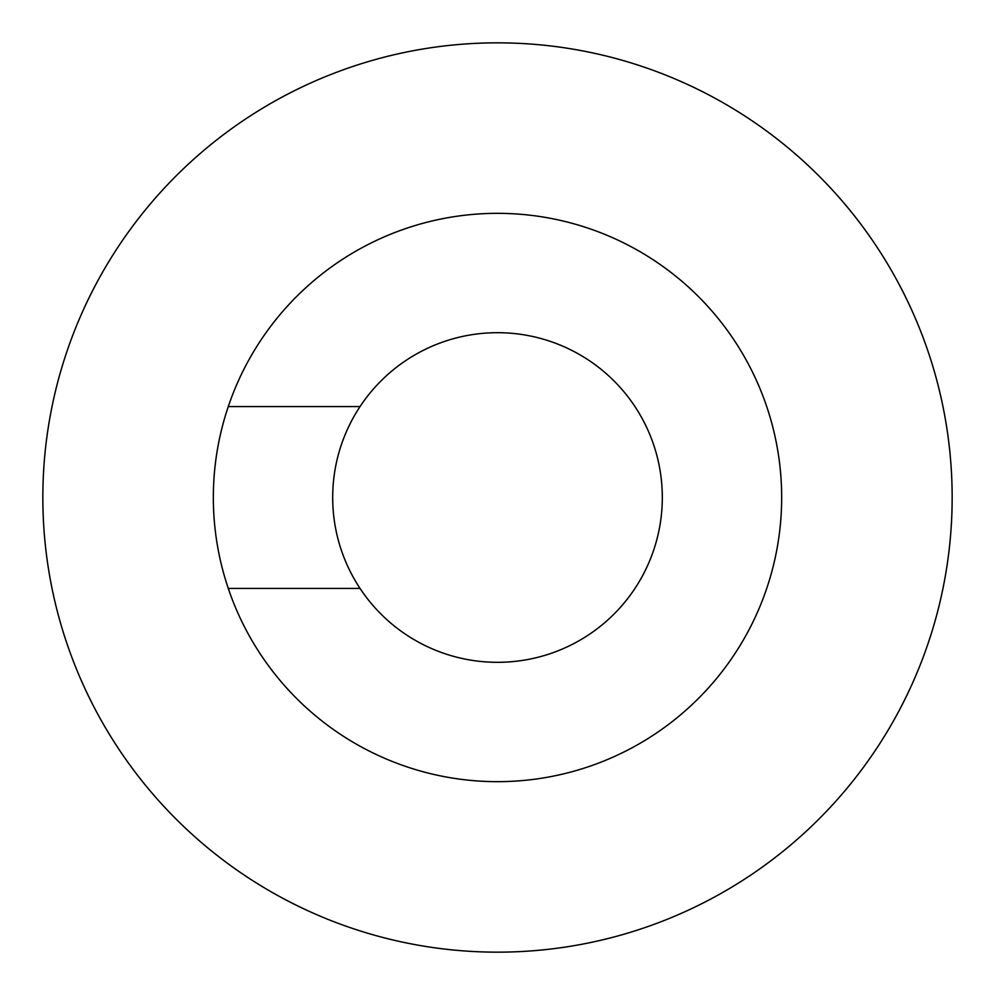 <?xml version="1.0" encoding="UTF-8"?>
<svg xmlns="http://www.w3.org/2000/svg" width="995" height="995" viewBox="0 0 995 995"><rect width="100%" height="100%" fill="white"/><g stroke="black" fill="none" stroke-linecap="round" stroke-linejoin="round"><path stroke-width="1.49" d="M497.5 332.691A164.809 164.809 0 0 0 360.041 406.569L228.278 406.569A284.16 284.16 0 0 1 567.834 222.183A284.16 284.16 0 0 1 518.967 780.851A284.16 284.16 0 0 1 228.278 588.431L360.041 588.431A164.809 164.809 0 0 0 662.309 497.5A164.809 164.809 0 0 0 497.5 332.691M228.278 588.431A284.16 284.16 0 0 1 228.278 406.569M945.25 576.453A454.653 454.653 0 0 1 418.547 945.25A454.653 454.653 0 0 1 49.75 418.547A454.653 454.653 0 0 1 576.453 49.75A454.653 454.653 0 0 1 945.25 576.453M360.041 406.569A164.809 164.809 0 0 0 360.041 588.431"/></g></svg>
